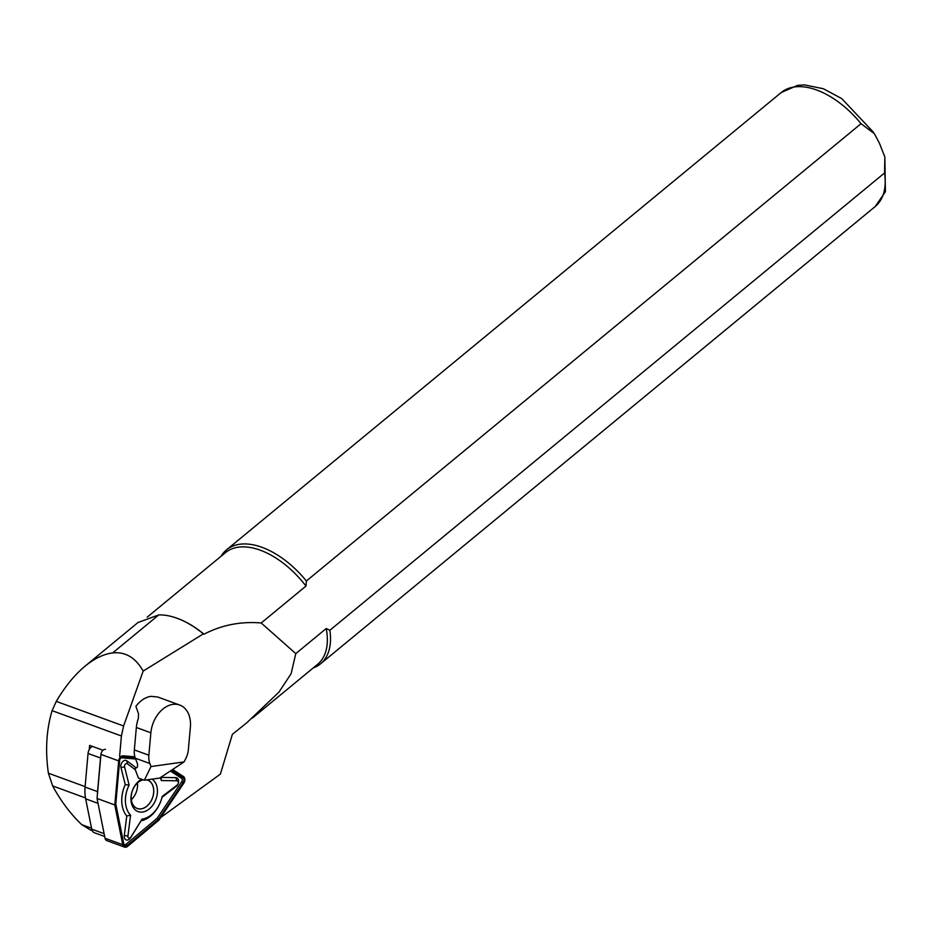 <?xml version="1.0" encoding="UTF-8"?>
<svg xmlns="http://www.w3.org/2000/svg" width="932" height="932" viewBox="0 0 932 932"><rect width="100%" height="100%" fill="white"/><g stroke="black" fill="none" stroke-linecap="round" stroke-linejoin="round"><path stroke-width="1.4" d="M92.361 746.369A7.095 5.021 110.1 0 0 89.262 749.538L89.623 745.379L102.986 750.26M119.611 756.33L121.405 735.989L123.606 725.981L143.167 671.075C135.594 657.654 125.436 651.596 112.679 652.913C103.638 654.066 94.412 658.505 85.01 666.205C74.653 674.815 65.065 686.546 56.27 701.377L52.087 710.65C46.379 729.838 45.144 750.691 48.394 773.211L52.646 785.932C60.72 800.891 70.424 813.811 81.748 824.669L90.777 830.144M143.167 671.075L203.374 633.865A72.987 41.253 -129.5 0 0 176.404 618.021A72.987 41.253 -129.5 0 0 158.778 614.91L138.087 622.483M203.374 633.865L204.003 634.203A72.393 40.926 -129.5 0 0 176.882 618.196A72.393 40.926 -129.5 0 0 176.637 618.114M204.003 634.203C221.734 624.999 240.805 621.26 261.205 622.984L305.976 586.065A72.393 40.926 -129.5 0 0 225.474 552.629L147.198 617.17M252.362 718.118L317.579 664.341A72.393 40.926 -129.5 0 0 326.223 628.529L329.87 630.277L884.55 172.968L884.852 156.914L879.307 142.957L874.379 133.684L861.04 123.688L306.372 580.997L305.976 586.065M160.654 817.597L220.395 774.096L232.371 734.346L246.945 722.638L278.924 692.15L291.087 673.754L295.782 653.623L326.223 628.529M295.782 653.623L261.205 622.984M313.187 667.964A73.873 41.754 -129.5 0 0 320.538 663.829A73.873 41.754 -129.5 0 0 329.87 630.277M306.372 580.997A73.873 41.754 -129.5 0 0 226.558 549.822A73.873 41.754 -129.5 0 0 221.082 556.253M157.776 697.008L150.937 696.332C145.31 697.241 140.301 700.573 135.897 706.328L138.519 713.842L138.332 718.56A26.597 18.803 -69.9 0 0 136.352 727.496L134.336 749.911L148.852 755.211L150.868 732.797A26.597 18.803 -69.9 0 1 172.933 704.371A26.597 18.803 -69.9 0 1 179.748 705.046A26.597 18.803 -69.9 0 1 190.373 727.24L188.357 749.666A17.731 12.535 -69.9 0 1 185.829 758.462L184.093 761.898L150.996 766.547L149.854 763.518A17.731 12.535 -69.9 0 1 148.852 755.211M149.854 763.518L135.338 758.205L137.563 764.112L137.4 767.246L134.919 768.725L138.449 778.08L144.344 780.224L159.698 778.069L184.093 761.898M135.338 758.205A17.731 12.535 -69.9 0 1 134.336 749.911M144.344 780.224L150.996 766.547M104.675 836.482L94.447 832.754A7.095 5.021 -69.9 0 1 91.72 829.131L85.651 798.817L98.035 803.349M89.262 749.538A7.095 5.021 110.1 0 0 88.051 753.452L85.08 787.062A36.348 25.7 110.1 0 0 85.651 798.817M88.051 753.452L100.528 758.007A7.095 5.021 -69.9 0 1 100.749 756.621M100.528 758.007L97.557 791.629A36.348 25.7 -69.9 0 0 97.394 794.716M146.778 779.886A15.075 10.66 -69.9 0 1 147.629 780.142A15.075 10.66 -69.9 0 1 152.79 785.641A15.075 10.66 -69.9 0 1 150.145 802.487A15.075 10.66 -69.9 0 1 137.284 808.452A15.075 10.66 -69.9 0 1 131.61 793.551A15.075 10.66 -69.9 0 1 143.272 779.839M131.319 799.691A15.075 10.66 110.1 0 0 137.423 782.997M105.467 749.328A4.73 3.344 110.1 0 0 100.947 754.407L97.056 798.479L105.025 838.229A4.73 3.344 110.1 0 0 106.831 840.629L124.573 847.118A4.73 3.344 110.1 0 0 127.602 846.373L158.953 820.125L183.755 783.229A4.73 3.344 110.1 0 0 183.429 776.484L172.641 769.494M146.941 779.863A15.133 10.695 -69.9 0 1 152.825 785.606A15.133 10.695 -69.9 0 1 145.275 807.345A15.133 10.695 -69.9 0 1 131.191 798.875A15.133 10.695 -69.9 0 1 143.179 779.804M134.884 756.831L123.199 755.805A4.73 3.344 110.1 0 0 118.69 760.885L114.799 804.957L122.756 844.707A4.73 3.344 110.1 0 0 124.573 847.118M97.056 798.479L114.799 804.957M135.268 758.031L122.954 756.947A3.542 2.505 110.1 0 0 119.564 760.757L115.696 804.631L123.618 844.194A3.542 2.505 110.1 0 0 127.253 845.452L158.452 819.31L183.15 782.589A3.542 2.505 110.1 0 0 182.905 777.533L171.581 770.193M160.991 777.218A27.715 19.607 -69.9 0 1 161.073 777.404L175.752 777.649A4.963 3.507 -69.9 0 1 178.595 781.109A4.963 3.507 -69.9 0 1 176.183 786.48L162.028 797.244A27.715 19.607 -69.9 0 1 141.035 820.859L130.631 837.717A4.963 3.507 -69.9 0 1 126.274 839.93A4.963 3.507 -69.9 0 1 124.282 835.538L126.775 815.966A27.715 19.607 -69.9 0 1 125.261 784.616L120.974 767.525A4.963 3.507 -69.9 0 1 122.488 761.84A4.963 3.507 -69.9 0 1 126.892 760.862L136.247 767.933M135.629 759.009L121.917 757.809A2.365 1.678 110.1 0 0 119.657 760.349L115.801 804.013L123.688 843.402A2.365 1.678 110.1 0 0 126.111 844.241L157.182 818.226L181.752 781.668A2.365 1.678 110.1 0 0 181.589 778.302L170.358 771.009M115.801 804.013L115.696 804.631M157.182 818.226L158.452 819.31M126.775 815.966L130.573 815.232L127.917 836.016A2.365 1.678 110.1 0 0 128.872 838.113A2.365 1.678 110.1 0 0 130.946 837.053L142.002 819.146A25.117 17.766 110.1 0 0 162.191 796.441L177.231 785.012A2.365 1.678 110.1 0 0 178.385 782.449A2.365 1.678 110.1 0 0 177.033 780.795L161.422 780.55A25.117 17.766 110.1 0 0 160.129 777.789M125.261 784.616L129.117 785.082A25.117 17.766 110.1 0 0 130.573 815.232M135.291 769.727L127.381 763.751A2.365 1.678 110.1 0 0 125.284 764.217A2.365 1.678 110.1 0 0 124.562 766.919L129.117 785.082M161.073 777.404L161.422 780.55M162.028 797.244L162.191 796.441M141.035 820.859L142.002 819.146M141.594 779.222A17.731 12.535 110.1 0 0 131.389 803.046A17.731 12.535 110.1 0 0 148.584 809.477A17.731 12.535 110.1 0 0 156.343 784.744A17.731 12.535 110.1 0 0 152.032 779.152M158.778 614.91L112.679 652.913M884.852 156.914L885.4 191.759L875.218 206.52A73.873 41.754 -129.5 0 0 884.55 172.968M861.04 123.688A73.873 41.754 -129.5 0 0 781.226 92.524L226.558 549.822M91.546 828.245L81.748 824.669M85.488 797.932L52.646 785.932M85.115 786.631L48.394 773.211M121.405 735.989L52.087 710.65M123.606 725.981L56.27 701.377M150.868 732.797L136.352 727.496M91.72 829.131L104.104 833.662M85.08 787.062L97.557 791.629M100.947 754.407L118.69 760.885M105.025 838.229L122.756 844.707M123.688 843.402L123.618 844.194M121.917 757.809L122.954 756.947M181.589 778.302L182.905 777.533M181.752 781.668L183.15 782.589M126.111 844.241L127.253 845.452M120.974 767.525L124.562 766.919M126.892 760.862L127.381 763.751M175.752 777.649L177.033 780.795M176.183 786.48L177.231 785.012M130.631 837.717L130.946 837.053M124.282 835.538L127.917 836.016M138.064 622.459L85.01 666.205M875.218 206.52L320.538 663.829M873.482 132.262L841.747 98.606L823.34 88.726L804.374 84.882L797.606 85.36L781.226 92.524M92.245 830.692L90.404 830.016M157.764 697.008L179.748 705.046"/></g></svg>
